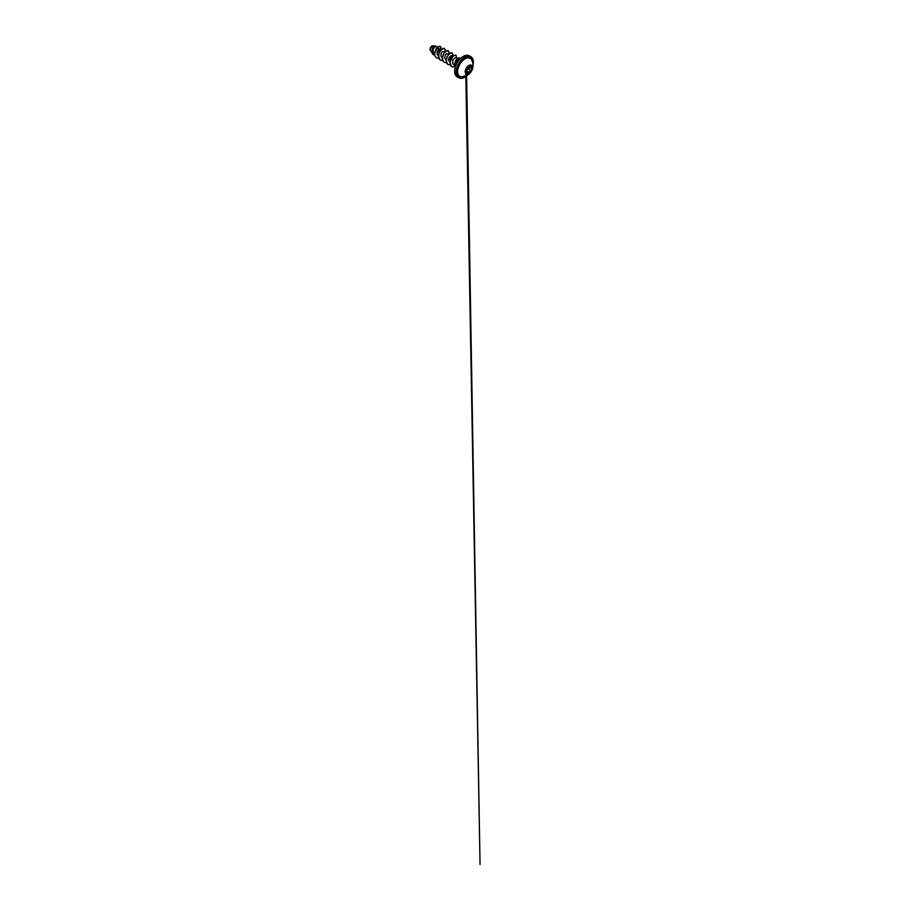 <?xml version="1.0" encoding="UTF-8"?>
<svg xmlns="http://www.w3.org/2000/svg" width="910" height="910" viewBox="0 0 910 910"><rect width="100%" height="100%" fill="white"/><g stroke="black" fill="none" stroke-linecap="round" stroke-linejoin="round"><path stroke-width="1.36" d="M471.357 65.201A5.039 2.912 -60 0 1 472.108 69.251A5.039 2.912 -60 0 1 468.821 73.676A5.039 2.912 -60 0 1 466.318 73.938A5.039 2.912 -60 0 1 465.556 69.911A5.039 2.912 -60 0 1 468.855 65.463A5.039 2.912 -60 0 1 471.369 65.213A5.039 2.912 -60 0 1 472.142 69.251A5.039 2.912 -60 0 1 468.855 73.699A5.039 2.912 -60 0 1 466.329 73.949M466.534 68.318L468.786 65.566L470.788 65.861C471.653 65.247 472.256 66.1 471.505 66.885C470.879 67.693 470.879 68.307 471.505 68.762C472.256 69.069 471.653 70.616 470.788 70.616C469.924 70.775 469.446 71.355 469.378 72.368L468.786 73.517L467.933 73.198C467.535 72.47 467.069 72.425 466.534 73.073C466 73.892 465.397 73.028 465.806 72.049L466.455 68.364M465.738 71.662L466.193 70.673C466.216 69.501 466.739 68.841 467.786 68.694L466.318 70.673C466.409 71.628 465.294 72.265 464.999 71.435M465.704 72.572L466.432 72.993C465.965 73.744 465.42 72.959 465.772 72.061C465.42 72.959 465.965 73.744 466.432 72.993L467.933 73.13C468.218 73.949 469.31 73.312 469.253 72.368L470.754 70.502C471.562 70.514 472.119 69.092 471.414 68.807L471.414 68.807C470.754 68.33 470.754 67.658 471.414 66.805C471.926 65.998 471.789 65.645 470.993 65.747C471.789 65.645 471.926 65.998 471.414 66.805C471.926 65.998 471.789 65.645 470.993 65.747M467.933 73.13L466.705 72.709L467.933 73.198M467.786 68.694C468.559 68.728 469.071 67.431 468.388 67.147L467.911 66.657M461.745 76.827L461.745 76.827A10.385 5.995 -60 0 1 457.821 69.558A10.385 5.995 -60 0 1 464.976 58.866A10.385 5.995 -60 0 1 471.573 59.81L471.573 59.81A11.432 11.432 0 0 1 461.745 76.827L464.942 75.826M435.242 46.035L432.273 45.784A3.23 1.865 120 0 0 429.952 49.754A3.23 1.865 120 0 0 429.952 49.777M432.273 45.784L429.952 49.8L431.863 52.439M459.3 59.798L456.672 61.129L455.728 65.861M455.933 65.327A4.175 2.412 -60 0 1 458.708 60.526M434.639 53.417L433.274 52.325M437.551 47.183L435.389 46.478L433.262 48.878L432.989 51.301L434.616 53.838M437.039 53.36L439.621 50.744L439.621 48.822L438.54 49.322L437.084 52.439L437.164 54.247L438.472 55.931M445.252 51.631L442.362 51.574L441.225 53.462L440.918 55.908L442.317 58.285M449.096 53.861L446.207 53.792L445.081 55.692L444.762 58.138L446.173 60.504M448.596 60.219L451.246 57.535L451.212 55.51L448.926 57.91L448.619 60.356L450.029 62.608M457.309 58.467L455.068 57.728L452.782 60.14L452.759 63.666L454.704 65.691M455.569 66.293L455.057 63.905L455.717 61.243L458.435 58.843M438.54 49.322L438.028 46.819L439.314 46.228L441.054 47.456L440.963 49.265M434.707 55.112L432.364 53.77L431.875 50.573L434.013 46.273L435.583 45.784L435.981 46.672M437.994 46.808L435.97 49.231L434.752 52.575L434.866 55.794L436.436 57.887L434.9 55.817L434.775 52.598L437.994 46.808L440.326 46.353M433.319 54.736L432.341 53.747L431.852 50.55L433.058 47.331L435.583 45.784M436.436 57.887L438.779 58.217M445.104 51.586L445.183 49.618L443.284 48.332L440.474 50.516L438.631 54.816L439.109 58.9L440.281 60.105L442.635 60.447M448.948 53.804L449.039 51.847L447.128 50.562L444.33 52.734L442.476 57.046L442.965 61.118L444.137 62.324L446.48 62.665M452.805 56.033L452.884 54.065L450.985 52.78L448.175 54.953L446.332 59.264L446.81 63.336L447.982 64.553L450.336 64.894M456.649 58.251L455.99 55.135L453.43 55.715L450.188 61.482L450.666 65.566L451.838 66.771L455.102 66.783M460.244 58.775L458.731 57.774L455.603 60.731L454.625 64.189L455.318 67.09M444.41 48.446L441.85 49.026L439.291 52.507L438.506 57.023L440.247 60.083M448.255 50.676L445.695 51.244L443.136 54.736L442.362 59.252L444.103 62.312M452.134 52.916L449.551 53.474L446.992 56.955L446.218 61.47L447.982 64.553M455.955 55.123L453.396 55.692L450.837 59.184L450.063 63.7L451.838 66.771M459.596 57.887L457.616 58.24L455.557 60.742L454.59 64.212L455.307 67.112M466.193 70.673L469.378 72.368M467.933 66.567L468.388 67.147M471.346 68.762L468.468 67.101C469.207 67.408 468.65 68.83 467.808 68.807L470.788 70.616M470.788 65.861L470.777 65.884C469.844 66.362 469.344 66.316 469.253 65.736L471.551 65.747M465.886 73.266L465.749 69.433M467.956 73.175L465.931 71.685M471.505 66.885L470.254 66.134M466.568 72.629L466.5 68.352L469.162 65.509M462.928 76.747A10.545 6.086 -60 0 1 457.502 70.423A10.545 6.086 -60 0 1 464.896 58.684A10.545 6.086 -60 0 1 472.097 60.868M467.262 75.325A11.978 6.916 -60 0 1 464.896 77.077A11.978 6.916 -60 0 1 456.433 72.186A11.978 6.916 -60 0 1 464.896 57.523A11.978 6.916 -60 0 1 473.029 65.338M464.771 77.145A12.16 7.018 -60 0 1 458.697 77.748A12.16 7.018 -60 0 1 456.831 68.011A12.16 7.018 -60 0 1 464.771 57.296A12.16 7.018 -60 0 1 470.845 56.693A12.16 7.018 -60 0 1 473.371 62.335M463.179 56.534A11.978 6.916 120 0 0 454.716 71.264M463.304 56.454A12.16 7.018 120 0 0 455.364 67.169A12.16 7.018 120 0 0 457.229 76.906C454.898 75.632 454.01 71.89 455.159 67.67C456.297 63.143 459.686 58.433 463.213 56.443C465.624 55.112 467.683 54.907 469.389 55.851A12.16 7.018 120 0 0 463.304 56.454M457.229 76.906L458.697 77.748C460.403 78.692 462.451 78.499 464.862 77.157L467.421 75.223M469.389 55.851L472.279 58.024L473.154 60.049L473.029 65.52M439.621 48.822L441.396 49.413M451.212 55.51L452.952 56.079M468.65 65.668L469.458 66.146M468.434 67.09L471.38 68.785M465.988 68.898L465.704 70.047M465.761 72.265L465.772 73.198M465.772 73.471L480.048 864.5L466.591 74.074"/></g></svg>
